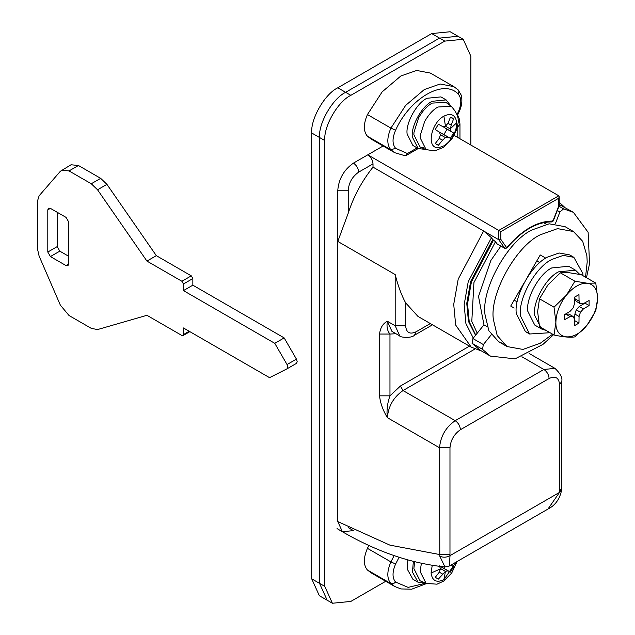 <?xml version="1.0" encoding="UTF-8"?>
<svg xmlns="http://www.w3.org/2000/svg" width="635" height="635" viewBox="0 0 635 635"><rect width="100%" height="100%" fill="white"/><g stroke="black" fill="none" stroke-linecap="round" stroke-linejoin="round"><path stroke-width="0.95" d="M425.831 583.327L418.116 582.263L412.44 572.056L413.377 561.396M418.116 582.263L412.893 579.255L407.225 569.039L407.805 559.903M414.711 561.729L413.869 568.523L420.037 580.763L426.141 583.47L420.14 571.563L421.394 563.277M439.293 565.825L440.484 568.523L439.293 572.159L435.269 577.318L438.364 579.104L445.437 571.389L447.985 570.841L450.445 572.127L453.549 566.761L451.104 564.983M438.364 579.104L435.269 577.318M439.706 566.73L440.611 566.587L443.921 568.365L444.905 566.944M439.293 572.159L442.5 574.008M440.484 568.523L445.437 571.389L443.905 579.62C436.539 583.113 432.26 580.914 431.07 573.04L432.229 565.317M440.611 566.587L447.985 570.841M443.921 568.365L450.445 572.127M450.779 565.166L453.549 566.761M368.856 545.449L367.435 548.346C363.323 557.943 363.323 565.174 367.435 570.032L371.308 572.961L394.787 586.51L390.914 583.589L393.367 583.771L395.605 582.081L408.146 587.383L424.188 583.549M552.617 334.193L540.242 343.257L522.954 349.425L507.04 346.543L497.197 335.55L493.371 319.405C489.506 294.315 515.731 246.301 540.242 234.807L557.53 228.632L573.445 231.521L582.684 241.316L586.875 255.707L587.2 261.922L585.541 277.17M503.126 343.678L498.689 341.725L488.847 330.732L485.021 314.579C481.155 289.497 507.381 241.483 531.892 229.989L549.18 223.814L565.102 226.695L573.445 231.521M523.677 283.647L510.731 306.07L514.152 308.054M543.671 256.929L540.242 254.952L527.296 277.376M514.152 300.133L517.2 301.895M536.813 260.882L539.861 262.644M540.242 254.952L545.806 258.159M425.831 149.535L418.116 148.471L412.345 137.017C410.71 126.421 421.783 106.148 432.133 101.298L446.151 99.909L450.929 106.061M418.116 148.471L412.893 145.463L407.122 134.001C405.495 123.412 416.568 103.14 426.911 98.282L440.936 96.893L446.151 99.909M420.037 146.971L426.141 149.677L420.14 137.771L420.251 135.382L424.704 121.404C428.633 114.554 433.03 109.76 437.896 107.013L451.207 106.259L445.818 102.33L432.133 103.108C427.125 105.926 422.608 110.863 418.568 117.904L413.988 132.278L413.869 134.731L420.037 146.971L423.418 147.757M450.39 129.016L451.191 125.151L453.541 119.023L452.144 117.856L450.437 117.237L447.977 123.301L445.437 126.151L442.492 126.468L438.356 124.214L435.253 129.58L439.285 132.032L440.476 134.731L439.285 138.359L435.253 143.534L438.356 145.32L442.492 140.216L445.437 137.597L447.977 137.049L450.445 138.343L453.541 132.977L451.191 131.485L450.39 129.016L445.429 126.151M438.356 145.32L435.253 143.534M443.492 126.373L443.817 127.23L453.541 132.977M439.698 132.937L440.611 132.794L443.913 134.572L447.008 129.207M439.285 138.359L442.492 140.216M440.476 134.731L445.437 137.597M440.611 132.794L447.977 137.049M443.913 134.572L450.445 138.343M443.817 127.23L451.191 131.485M447.977 123.301L451.191 125.151M450.437 117.237L453.541 119.023M383.119 145.979L353.449 163.108C344.011 169.712 338.788 178.752 337.796 190.222L337.796 521.589L342.384 531.725L353.449 530.63L348.234 527.621M385.731 581.279L350.837 601.424L332.391 603.25L327.176 600.234L319.532 583.351L319.532 137.509C318.365 123.277 332.716 98.425 345.623 92.321L439.539 38.092L457.986 36.266L450.159 31.75L431.713 33.576L337.796 87.797C324.89 93.909 310.539 118.753 311.706 132.985L311.706 578.826L319.349 595.717L327.176 600.234L319.532 583.351L319.532 137.509C318.365 123.277 332.716 98.425 345.623 92.321L439.539 38.092L457.986 36.266L463.209 39.283L470.845 56.174L470.845 145.034M332.391 603.25L324.755 586.359L324.755 140.518C323.588 126.286 337.931 101.433 350.837 95.329L444.762 41.108L463.209 39.283M286.988 368.84L296.442 363.387L297.204 361.744L296.434 359.116L284.162 337.899L192.85 285.178L192.85 278.551L191.286 275.844L156.329 255.659L106.934 184.364L100.671 178.34L78.43 165.497L71.049 164.767L60.357 171.275L39.116 195.794L37.362 201.47L37.362 248.396L39.116 256.088L60.357 305.141L69.032 315.516L91.281 328.358L97.544 329.565L146.931 315.301L181.896 335.486L182.999 335.597L183.459 334.581L183.459 327.954L269.55 377.658L287.052 368.808L287.814 367.165L287.044 364.538L274.764 343.321L183.459 290.6L183.459 283.972L181.896 281.265L146.931 261.08L97.544 189.786L91.281 183.761L69.032 170.918L61.659 170.188M57.19 212.28L57.19 246.618L59.801 251.142L68.667 256.262M50.411 208.359L48.562 208.177L47.8 209.867L47.8 252.039L50.411 256.564L66.064 265.597L67.905 265.779L68.667 264.096L68.667 221.917L66.064 217.4L50.411 208.359L47.8 209.867M146.931 261.08L156.329 255.659M183.459 290.6L192.85 285.178M274.764 343.321L284.162 337.899M500.872 246.078L490.839 260.509L478.52 296.45L483.957 324.842L472.932 338.55L472.043 343.297L479.949 350.075L490.387 356.1L515.056 358.862L542.981 344.368L553.537 334.724M586.454 277.701L589.534 263.739L588.129 232.299L573.397 212.32L559.197 204.486M491.228 334.804L483.37 344.575L482.481 349.321L490.387 356.1M573.397 212.32L563.578 208.859L559.911 212.011L555.371 223.695M487.228 326.731L483.957 324.842M546.386 224.266L543.56 222.639M395.605 148.288L407.392 153.535L406.138 155.504L405.09 155.75L394.787 152.718L390.914 149.796C386.802 144.939 386.802 137.708 390.914 128.103L395.605 130.215C392.184 138.216 392.184 144.24 395.605 148.288L390.914 149.796L367.435 136.239L371.308 139.168L394.787 152.718M367.435 114.554L390.914 128.103L405.638 105.41L424.307 89.551L440.174 84.003L453.819 86.622L430.339 73.065L416.695 70.453L400.828 75.994L382.159 91.861L367.435 114.554C363.323 124.15 363.323 131.381 367.435 136.239M546.171 330.47L541.536 328.97L534.551 315.095C532.574 302.276 545.981 277.733 558.506 271.859L575.477 270.177L579.723 274.376M541.536 328.97L534.749 325.056L527.764 311.182C525.788 298.363 539.194 273.82 551.72 267.946L568.69 266.263L575.477 270.177M550.061 332.716L529.582 334.002L520.47 315.905C517.898 299.18 535.384 267.176 551.72 259.509L563.245 255.397L573.857 257.318L582.811 273.447L582.986 275.693M527.598 332.621L525.407 331.589L516.303 313.499C513.723 296.767 531.209 264.763 547.545 257.096L559.07 252.984L569.682 254.905L573.857 257.318M554.03 307.181L566.452 295.124L574.905 281.21L587.319 283.234L595.773 283.083L597.638 298.069L595.773 310.904L587.081 325.112L574.905 336.867C570.413 337.661 563.451 337.042 554.03 335.01L555.895 322.167L554.03 307.181L539.496 298.791L537.631 311.626L539.496 326.62L554.03 335.01L539.496 326.62M595.773 283.083L581.239 274.693L568.825 272.669L560.372 272.82L547.949 284.877L539.496 298.791M574.905 281.21L560.372 272.82M574.5 320.897L574.881 314.055L576.27 309.832L579.231 306.514L584.922 303.117L589.097 305.53L589.097 300.466L583.406 303.641L580.438 303.752L576.27 301.347L574.881 298.712L574.858 296.934M564.388 315.055L565.952 314.19L568.92 314.071L573.095 316.484L574.477 319.111L574.572 325.62L578.961 323.088L579.056 316.468L580.438 312.237L583.406 308.927L589.097 305.53M574.881 298.712L579.056 301.125L578.961 294.616L574.572 297.148L574.477 303.768L573.095 307.999L570.127 311.309L564.436 314.706L564.436 319.77L570.127 316.595L573.095 316.484M580.438 303.752L579.056 301.125M579.231 306.514L583.406 308.927M576.27 309.832L580.438 312.237M574.881 314.055L579.056 316.468M574.786 320.683L578.961 323.088M565.952 314.19L570.127 316.595M587.081 325.112C574.072 342.106 555.188 340.328 555.895 322.167C556.173 312.984 559.61 304.07 566.206 295.426M587.319 283.234C593.923 284.258 597.36 289.203 597.638 298.069C597.36 307.253 593.923 316.166 587.319 324.81M566.452 295.124C573.326 286.996 580.207 283.027 587.081 283.21M395.994 333.732L389.969 334.05L389.969 395.835C387.342 403.273 386.469 410.543 387.366 417.663C382.929 410.321 380.325 403.042 379.539 395.835L379.539 334.05C380.325 327.755 382.929 323.493 387.366 321.262C386.469 326.644 387.342 330.906 389.969 334.05L379.539 334.05M474.956 349.02L403.019 390.549L400.407 386.032L389.969 395.835L379.539 395.835M405.63 302.831L405.63 325.787L395.192 325.787L395.192 274.574C398.01 285.829 401.495 295.251 405.63 302.831L417.981 316.428L471.202 347.154L481.647 351.06M348.234 213.177L337.796 241.435L337.796 190.222C338.788 178.752 344.011 169.712 353.449 163.108L367.8 154.829C370.943 157.028 372.681 160.036 373.015 163.862L373.015 167.124C361.871 181.134 353.608 196.485 348.234 213.177L348.234 190.222L337.796 190.222M497.324 243.967L504.769 248.269L506.174 247.912M551.355 221.821L552.902 221.083L558.768 205.962L558.768 198.207L500.848 231.64L500.848 239.395L506.714 247.745C522.113 229.83 537.504 220.94 552.902 221.083L552.76 220.559M559.181 205.677L553.228 221.012L551.775 221.948C537.043 221.718 522.049 230.426 506.809 248.079L504.769 248.269L498.761 239.72L498.761 230.441L558.768 195.794L559.197 196.755L558.768 198.207M367.8 154.829L500.848 231.64M473.289 338.114L465.931 323.604L464.153 304.689L468.233 281.694L491.458 237.712L483.632 230.989L498.761 239.72L500.848 239.395M337.796 521.589L389.914 545.14L439.539 554.514L449.977 554.514L450.017 555.625L559.506 492.411L561.658 489.879L561.713 488.236L561.713 381.516C562.705 377.968 560.459 373.586 554.966 368.371L529.185 353.481M559.546 491.252L559.546 384.524C558.887 377.642 555.403 375.634 549.116 378.5L460.415 429.712C454.12 434.11 450.644 440.134 449.977 447.786L439.539 447.786L439.785 556.197C443.246 557.681 446.659 557.49 450.017 555.625L449.358 565.991L547.942 509.072L559.506 492.411L559.546 491.252L561.713 488.236M439.785 556.197L444.968 566.944L449.326 566.007M337.05 528.59C373.467 550.537 409.44 563.324 444.968 566.944L445.024 566.952M558.768 195.794L454.096 135.366M471.241 347.178L455.676 325.064L453.723 304.348L458.2 279.162L483.632 230.989L373.015 167.124M477.242 333.192L471.797 321.461L473.94 282.543L495.498 241.697L492.76 239.562L491.458 237.712M495.498 241.697L496.943 243.745M475.551 335.296L468.447 321.373L466.757 303.355L470.646 281.456L492.76 239.562M456.192 562.046L443.905 579.62M431.07 573.04L440.365 568.912M367.435 570.032L390.914 583.589C386.802 578.731 386.802 571.5 390.914 561.896L394.144 555.625M367.435 548.346L390.914 561.896L395.605 564.007C392.184 572.008 392.184 578.033 395.605 582.081M399.121 557.284L395.605 564.007M439.333 147.503C425.712 149.979 430.538 123.182 443.905 116.149C451.271 112.657 455.549 114.848 456.74 122.73L456.533 126.476C454.628 135.176 450.421 141.629 443.905 145.828L439.333 147.503M443.905 116.149L445.437 126.151M456.74 122.73L450.485 128.611M324.755 140.518L311.706 132.985M350.837 95.329L337.796 87.797M324.755 586.359L311.706 578.826M444.762 41.108L431.713 33.576M91.281 183.761L100.671 178.34M69.032 170.918L78.43 165.497M47.8 252.039L57.19 246.618M50.411 256.564L59.801 251.142M66.064 265.597L68.667 264.096M97.544 189.786L106.934 184.364M181.896 281.265L191.286 275.844M183.459 283.972L192.85 278.551M287.044 364.538L296.434 359.116M183.459 334.581L189.198 331.272M482.481 349.321L472.043 343.297M483.37 344.575L472.932 338.55M559.911 212.011L557.308 210.502M563.578 208.859L558.975 206.208M457.319 115.507L458.946 112.212L458.224 112.141C461.645 104.14 461.645 98.115 458.224 94.067C443.905 78.494 409.916 98.115 395.605 130.215M457.041 114.546L458.224 112.141M458.946 112.212C461.78 106.275 462.55 100.6 461.248 95.179L458.168 89.9L458.93 91.496L458.224 94.067M407.392 153.535L417.139 147.907M405.63 325.787C406.289 332.669 409.765 334.677 416.06 331.811L414.536 335.185L432.498 324.81M416.06 331.811L430.339 323.564M399.772 335.915L395.192 325.787L387.366 321.262L391.946 331.399L399.772 335.915C399.121 337.129 411.099 338.78 414.536 335.185M457.803 137.509L457.803 126.96L459.962 123.952L459.161 118.451L457.573 115.006M457.803 126.96L457.644 124.952M373.015 163.862L358.664 172.148C358.338 168.323 356.592 165.314 353.449 163.108M358.664 172.148C352.377 176.546 348.893 182.57 348.234 190.222M449.977 447.786L449.977 554.514M460.415 429.712C460.081 425.887 458.343 422.878 455.192 420.672L543.893 369.467L554.966 368.371M439.539 447.786C440.539 436.308 445.754 427.276 455.192 420.672L403.019 390.549C393.581 397.153 388.358 406.186 387.366 417.663L439.539 447.786M549.116 378.5C548.783 374.674 547.045 371.666 543.893 369.467L521.906 356.767M559.546 384.524L561.713 381.516M400.407 386.032L469.471 346.154M337.796 241.435L395.192 274.574M475.742 335.058L469.233 321.826L467.543 303.808L471.424 281.908L493.546 240.014M457.065 561.538L451.668 573.103L443.73 581.041L437.047 584.176L426.037 583.422M426.442 583.605L411.655 589.201L400.987 588.947L394.787 586.51M507.04 346.543L498.689 341.725M426.037 149.63L434.777 150.852L443.825 147.185L451.691 139.271L456.398 130.008L457.668 124.793C459.494 119.039 457.311 112.839 451.112 106.196M296.442 363.387L287.052 368.808M189.849 331.645L182.999 335.597M406.138 155.504L418.219 148.534M458.168 89.9L453.819 86.622M529.582 334.002L525.407 331.589M459.962 138.755L459.962 123.952M504.936 248.42L497.11 243.903M559.197 205.589L559.197 196.755M547.949 509.064C555.268 505.397 559.832 499.007 561.658 489.879M559.197 202.232L564.658 207.272"/></g></svg>
